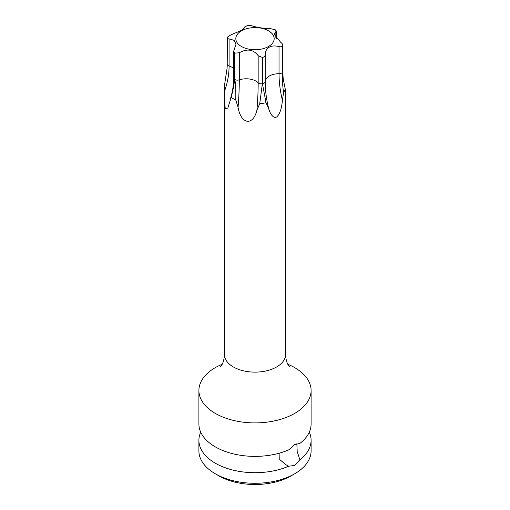 <?xml version="1.0" encoding="UTF-8"?>
<svg xmlns="http://www.w3.org/2000/svg" width="510" height="510" viewBox="0 0 510 510"><rect width="100%" height="100%" fill="white"/><g stroke="black" fill="none" stroke-linecap="round" stroke-linejoin="round"><path stroke-width="0.76" d="M296.858 443.643L297.196 451.528L299.867 459.752A56.1 32.385 0 0 0 311.1 440.315L311.1 450.891A56.1 32.385 180 0 1 294.665 473.796L291.063 475.875A51 29.446 180 0 1 218.937 475.875L215.335 473.796A56.1 32.385 180 0 1 198.9 450.891L198.9 440.315A56.1 32.385 0 0 0 215.335 463.214A56.1 32.385 0 0 0 288.673 466.216L285.817 464.667L279.767 459.548L279.92 453.014M311.1 390.513A56.1 32.385 0 0 1 294.665 413.419A56.1 32.385 0 0 1 215.335 413.419A56.1 32.385 180 0 1 198.9 390.513L198.9 423.995A56.1 32.385 0 0 0 215.335 446.894A56.1 32.385 0 0 0 288.673 449.897L294.665 444.643L299.867 443.439A56.1 32.385 0 0 0 311.1 423.995L311.1 390.513A56.1 32.385 0 0 0 294.665 367.614A56.1 32.385 180 0 0 287.806 364.242M299.867 459.752L294.665 465.464L288.673 466.216M294.665 473.796A56.1 32.385 180 0 1 215.335 473.796L218.937 475.875M311.1 440.315A56.1 32.385 0 0 0 309.289 432.155M200.71 432.155A56.1 32.385 0 0 0 198.9 440.315M198.9 390.513A56.1 32.385 180 0 1 222.194 364.242M220.39 366.964L221.672 365.198C223.297 362.648 224.209 359.065 224.4 354.456A30.6 17.665 0 0 0 243.289 370.776A30.6 17.665 0 0 0 276.637 366.945A30.6 17.665 0 0 0 285.6 354.456L285.6 97.518L285.23 88.989A30.6 17.665 180 0 1 283.547 92.616L282.412 100.349C281.596 108.885 279.671 114.431 276.637 116.988C272.563 119.047 269.42 111.715 268.598 108.324L266.01 102.739A30.6 17.665 180 0 1 259.737 103.709L256.932 110.134C253.087 126.289 240.918 124.504 238.062 107.215L235.779 100.005A30.6 17.665 180 0 1 231.189 97.353L227.804 108.152L225.203 108.413L224.4 97.518L224.77 83.519L227.109 68.072L227.224 64.12A3.723 2.148 0 0 0 229.086 65.981A97.952 77.252 -24.9 0 1 224.464 91.386M235.779 100.005C235.92 91.175 235.722 85.113 235.18 81.804L234.81 79.509A3.723 2.148 0 0 0 239.298 79.853A97.952 20.7 -81.2 0 1 238.062 107.215M239.298 52.766L239.298 79.853A13.821 7.981 180 0 1 258.168 82.773A3.723 2.148 0 0 0 262.344 83.774L262.344 57.426L258.168 55.686C253.362 49.381 247.076 48.412 239.298 52.766L234.81 53.167A28.611 16.518 0 0 1 234.727 53.116L233.644 51.319L235.99 44.268L234.262 40.373L229.086 38.894C227.549 38.766 226.969 38.212 227.352 37.224A28.611 16.518 0 0 1 227.383 37.154L230.973 34.82L240.739 30.721C243.27 29.338 244.621 28.044 244.787 26.845L247.535 25.519A28.611 16.518 0 0 1 247.656 25.5L251.832 25.761C256.638 27.419 262.924 28.394 270.702 28.675L275.19 29.758A28.611 16.518 0 0 1 275.272 29.809L276.356 31.04L275.859 31.658L275.859 38.091M266.01 102.739L262.465 83.755A3.723 2.148 0 0 0 265.213 81.683A13.821 7.981 180 0 1 279.027 73.708A3.723 2.148 0 0 0 282.616 72.114L282.616 45.772A28.611 16.518 0 0 0 282.648 45.702C283.031 44.689 282.451 43.637 280.914 42.547L274.01 34.106L275.859 31.658M282.616 72.114L282.483 74.486C282.1 77.934 282.457 83.978 283.547 92.616M285.23 88.989L283.19 78.795L282.648 72.05L282.776 45.122L282.776 71.496A3.723 2.148 0 0 1 282.648 72.05M262.344 83.774L259.737 103.709M262.344 57.426A28.611 16.518 0 0 0 262.465 57.407C264.154 57.082 265.072 56.145 265.213 54.595C265.378 51.121 266.73 48.654 269.261 47.188C271.734 45.766 274.986 45.575 279.027 46.62L279.027 73.708A97.952 56.553 -120 0 0 282.412 100.349M233.644 51.319L233.644 77.947A3.723 2.148 0 0 0 234.727 79.464L234.364 81.332C234.186 84.227 233.127 89.562 231.189 97.353M241.44 30.829A19.176 11.073 180 0 1 268.56 30.829A19.176 11.073 180 0 1 268.56 46.486A19.176 11.073 180 0 1 241.44 46.486A19.176 11.073 180 0 1 241.44 30.829M282.616 45.772C282.075 46.741 280.876 47.022 279.027 46.62M227.224 64.12L227.352 37.224M258.168 55.686L258.168 82.773A97.952 20.7 -81.2 0 1 256.932 110.134M234.81 79.509L234.81 53.167M282.483 74.486A28.611 16.518 0 0 0 282.776 73.842M261.847 85.929A28.611 16.518 0 0 0 262.962 85.757M262.465 83.755L262.465 57.407M234.727 79.464L234.727 53.116M234.364 81.332A28.611 16.518 0 0 0 235.18 81.804M265.213 54.595L265.213 81.683A97.952 56.553 -120 0 0 268.598 108.324M229.086 38.894L229.086 65.981A13.821 7.981 180 0 1 233.644 68.442M224.4 354.456L224.4 97.518M283.19 78.795L282.776 71.496M276.356 31.04L276.356 38.683M230.176 99.66C232.483 92.355 233.637 85.113 233.644 77.947M285.6 354.456C285.791 359.065 286.703 362.648 288.328 365.198L289.61 366.964"/></g></svg>
